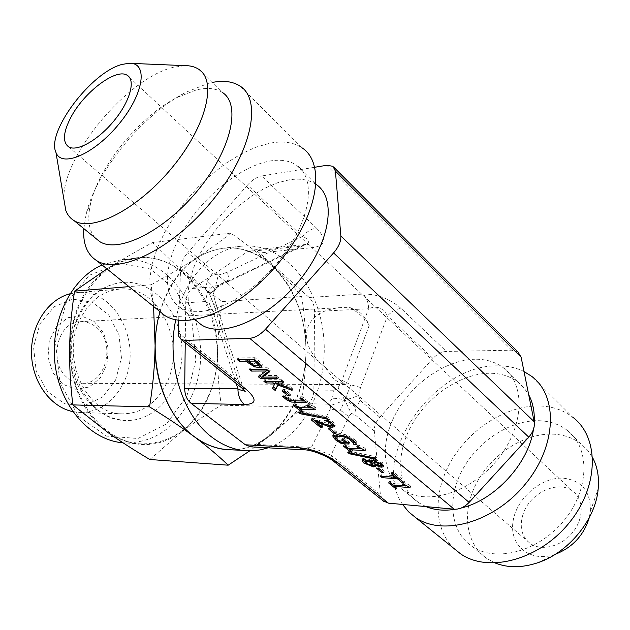 <?xml version="1.0" encoding="UTF-8"?>
<svg xmlns="http://www.w3.org/2000/svg" width="630" height="630" viewBox="0 0 630 630"><rect width="100%" height="100%" fill="white"/><g stroke="black" fill="none" stroke-linecap="round" stroke-linejoin="round"><path stroke-width="0.47" stroke-dasharray="3.15 2.36" d="M178.251 332.671L238.392 380.89L213.216 302.975L209.514 293.966L214.657 289.95C215.153 288.721 212.704 285.807 207.317 281.208L212.334 273.672L218.271 275.145L214.657 289.95C214.838 287.564 219.634 284.185 229.044 279.83L228.218 281.681L227.154 281.5L218.09 285.414L212.223 286.933L207.309 292.934L205.427 301.534L209.475 303.983L213.121 311.913L236.163 383.426M218.271 275.145L227.454 272.191L229.044 279.83M209.514 293.966L205.396 288.524L207.317 281.208M213.216 302.975L216.72 306.196L214.2 297.895L213.901 292.399L214.657 289.95C213.704 291.485 213.546 294.131 214.2 297.895L216.736 306.526L213.121 311.913M240.573 386.954L238.392 380.89C241.66 384.796 243.393 387.552 243.597 389.159L216.736 306.526M213.901 292.399L209.475 303.983M214.326 291.013L216.216 288.288L214.326 291.013C213.743 292.044 211.404 292.682 207.309 292.934M216.216 288.288L218.09 285.414M518.041 352.099L511.694 350.209L446.363 351.445C441.567 351.713 437.094 354.044 432.952 358.439L387.489 315.929L360.51 387.481L358.572 395.727L344.807 400.31C347.721 401.271 351.414 403.649 355.887 407.429L354.651 414.477L351.39 413.501L344.807 400.31L340.381 410.193L330.049 409.319L330.837 405.46L344.807 400.31C341.972 399.026 337.83 398.341 332.38 398.247L333.947 390.222L338.121 387.765L344.807 400.31L350.745 384.788L341.988 380.292L368.582 308.747L314.583 311.551C314.496 305.605 312.677 300.912 309.117 297.47L259.048 252.551L256.331 250.89L253.433 250.141L251.677 250.149L247.448 251.716L192.504 288.461C188.252 291.556 185.992 296.344 185.732 302.825L185.244 342.744M338.121 387.765L341.988 380.292M330.837 405.46L328.206 404.129L332.38 398.247M351.39 413.501L348.721 416.635L340.381 410.193M358.572 395.727L360.289 400.491L355.887 407.429M382.638 476.39L380.961 474.737L396.262 475.831L391.789 472.138L393.868 472.287L404.531 481.092L402.452 480.942L397.467 477.241M380.386 476.225L380.961 474.737M395.766 477.123L382.725 476.178M403.964 482.596L404.531 481.092M393.285 473.799L393.868 472.287M391.206 473.65L391.789 472.138M381.615 463.877L380.733 462.459L375.85 460.428L374.685 460.632M374.551 460.924L375.441 462.853L380.284 464.192L381.583 463.916M374.015 462.861L374.614 461.349M374.85 464.365L375.441 462.853M371.653 460.861L365.597 459.774M365.148 460.286L366.054 461.57L371.834 463.845L373.267 463.617M372.574 465.216L364.589 461.656M375.48 464.641L375.85 463.688L375.968 465.003L375.322 465.334M375.535 464.664L375.85 463.688M380.93 465.499L375.913 463.696M371.794 460.498L371.913 459.27L373.748 458.9L382.481 462.577L384.064 465.239L383.347 465.609M371.204 461.806L371.873 460.294M362.723 459.75L362.644 458.632L365.022 458.12L371.802 460.294M351.957 451.726L352.564 450.214L350.808 450.119L349.697 449.206M350.611 450.623L350.808 450.119M350.028 448.371L352.564 450.214M365.156 450.56L365.762 449.033L361.368 448.796M359.376 448.694L350.099 448.198M363.707 449.371L364.313 447.835L365.762 449.033M358.368 446.859L358.982 445.323L364.313 447.835M356.769 446.772L357.375 445.245L358.982 445.323M359.706 447.867L359.919 447.339L357.375 445.245M347.697 448.245L348.303 446.733L359.919 447.339M345.153 446.174L345.768 444.662L348.303 446.733M343.405 446.087L344.011 444.567L345.768 444.662M348.571 448.292L344.011 444.567M335.979 433.401L336.601 431.865L334.498 431.778L329.057 427.313L331.159 427.4L336.601 431.865M330.529 428.935L331.159 427.4M328.427 428.857L329.057 427.313M326.001 417.706L326.647 416.147L328.34 417.54L300.778 412.185L299.1 410.823L326.647 416.147M327.695 419.1L328.34 417.54M298.447 412.359L299.1 410.823M300.534 412.76L300.778 412.185M307.023 402.68L307.684 401.105L305.062 401.066M301.801 398.373L302.463 396.798L307.684 401.105M299.943 398.341L300.612 396.774L302.463 396.798M303.628 399.877L303.817 399.42L300.612 396.774M289.965 400.412L290.627 398.853L303.817 399.42M284.973 396.64L285.642 395.081L287.39 396.955L290.627 398.853M284.862 396.546L285.642 395.081M282.681 396.514L283.342 394.955L285.532 394.986M293.95 400.822L285.697 397.144L283.342 394.955M278.279 384.127L278.57 383.442L278.239 384.111M292.068 390.348L292.737 388.765L278.57 383.442M289.564 388.285L290.241 386.702L292.737 388.765M275.893 381.418L290.241 386.702M283.185 383.024L283.87 381.441L281.256 381.433M281.106 381.315L281.791 379.725L283.87 381.441M263.883 381.276L264.568 379.709L281.791 379.725M266.498 381.276L264.568 379.709M272.53 388.316L275.499 382.158M259.221 363.289L257.032 360.951L254.646 359.494M248.37 359.588L254.292 363.597L257.757 364.313L259.182 363.919M253.591 365.187L254.292 363.597M254.394 359.289L255.103 357.683L259.158 361.029L262.285 364.518L261.521 365.943M237.234 359.549L237.943 357.966L255.103 357.683M239.833 359.51L237.943 357.966M257.631 365.873L254.819 365.022L247.842 360.785M277.932 378.693L278.618 377.102L276.003 377.102M275.979 377.086L276.664 375.496L278.618 377.102M263.001 375.519L276.664 375.496M269.601 371.826L270.301 370.235L268.9 371.243M266.592 369.345L267.293 367.747L270.301 370.235M249.409 369.471L250.102 367.896L267.293 367.747M252.008 369.456L250.102 367.896M258.371 376.779L259.056 375.204L266.868 369.4M259.741 375.764L259.056 375.204M290.131 395.813L290.792 394.246L288.697 394.223L282.901 389.474L284.996 389.49L290.792 394.246M284.327 391.065L284.996 389.49M282.232 391.041L282.901 389.474M302.487 411.358L303.132 409.807L301.384 409.768L300.061 408.681M301.171 410.287L301.384 409.768M300.478 407.689L303.132 409.807M315.449 409.579L316.102 408.012L311.968 407.917M309.503 407.862L300.494 407.649M313.898 408.303L314.551 406.736L316.102 408.012M308.361 405.688L309.015 404.129L314.551 406.736M306.763 405.657L307.416 404.09L309.015 404.129M309.921 406.862L310.141 406.334L307.416 404.09M297.919 407.626L298.573 406.082L310.141 406.334M295.194 405.413L295.848 403.862L298.573 406.082M293.454 405.373L294.108 403.822L295.848 403.862M298.793 407.649L294.108 403.822M322.182 427.242L322.812 425.715L320.827 425.636L315.189 421.037M315.362 420.627L315.677 419.879L322.812 425.715M323.718 423.833L323.985 423.179L315.677 419.879M328.695 425.329L328.884 424.872L323.985 423.179M331.411 425.455L328.884 424.872M328.159 420.643L328.797 419.092L333.593 422.21L335.349 425.108L334.625 425.51M325.663 420.564L326.301 419.013L328.797 419.092M325.805 420.564L326.301 419.013M328.561 420.864L328.797 420.305L326.411 419.1M332.49 423.399L328.797 420.305M313.645 419.926L314.283 418.391L321.954 421.415C326.592 423.195 329.616 424.053 331.018 423.99L332.396 423.699M311.212 419.848L311.85 418.312L314.283 418.391M314.023 420.084L311.85 418.312M342.051 442.268L335.625 437.976M349.028 444.032L349.642 442.504L347.012 442.378M345.209 442.291L342.106 442.134M343.901 439.827L344.516 438.299L349.642 442.504M341.877 439.732L342.492 438.204L344.516 438.299M345.626 441.244L342.492 438.204M340.696 442.197L341.31 440.677L345.768 440.89M336.144 435.913L337.853 438.275L341.31 440.677M353.627 440.866L351.107 438.33L347.382 436.322L342.885 435.023L338.751 434.716M356.454 444.355L357.068 442.819L355.47 442.74M355.477 442.756L356.092 441.22L357.068 442.819M333.301 435.165L333.443 434.031L338.145 433.094L346.642 434.92L353.95 439.078L356.092 441.22M375.055 458.167L375.653 456.64L377.228 457.947L349.981 452.261L348.414 450.985L375.653 456.64M376.638 459.467L377.228 457.947M347.807 452.49L348.414 450.985M349.729 452.891L349.981 452.261M383.717 472.531L384.3 471.027L382.19 470.886L377.11 466.712L379.213 466.854L384.3 471.027M378.63 468.358L379.213 466.854M376.519 468.216L377.11 466.712M396.711 488.242L397.278 486.762L395.522 486.628L394.585 485.864M395.333 487.124L395.522 486.628M394.86 485.147L397.278 486.762M410.083 487.596L410.65 486.1L406.082 485.746M404.444 485.612L394.963 484.872M408.72 486.478L409.287 484.982L410.65 486.1M403.562 484.06L404.137 482.556L409.287 484.982M401.964 483.934L402.531 482.438L404.137 482.556M404.704 484.927L404.909 484.399L402.531 482.438M392.71 484.982L393.277 483.501L404.909 484.399M390.332 483.037L390.899 481.556L393.277 483.501M388.576 482.903L389.151 481.422L390.899 481.556M393.592 485.053L389.151 481.422M102.06 264.962L120.251 259.985C178.755 251.866 220.484 338.641 190.977 397.514C176.227 427.77 154.145 442.914 124.74 442.937L123.047 442.811M186.937 395.916L195.906 359.998L192.055 322.591L175.99 290.265L150.286 269.002L119.377 263.348L89.161 275.318L66.071 303.306L55.456 341.838L59.929 382.505L78.411 416.296L106.509 436.102L137.994 438.496L166.517 423.911L186.937 395.916M207.577 397.79C237.163 338.082 195.3 250.071 136.529 258.221C100.17 261.592 68.804 304.211 70.206 352.745C71.19 401.294 104.604 442.323 141.081 443.906C170.628 443.859 192.796 428.487 207.577 397.79M80.065 314.031C56.511 356.824 85.467 421.47 125.756 420.446C157.067 421.746 183.196 387.544 181.991 350.004C181.353 312.448 153.578 279.578 122.37 282.405C104.422 284.437 90.326 294.982 80.065 314.031M69.891 293.824L76.986 292.603C115.739 288.012 143.593 344.689 123.401 383.103C113.534 402.334 99.036 412.13 79.923 412.485L72.781 411.61M115.636 380.016L121.456 357.879L118.991 334.774L108.667 314.953L92.287 302.195L72.844 299.155L54.109 306.771L39.973 323.812L33.524 346.909L36.225 371.227L47.471 391.584L64.764 403.806L84.428 405.641L102.517 397.058L115.636 380.016M94.13 321.434L103.627 332.923L108.187 348.13L106.99 364.179L100.241 378.031L89.169 387.025L75.836 389.301L62.858 384.268L52.881 372.779L48.022 357.115L49.321 340.499L56.503 326.387L68.016 317.654L81.451 315.937L94.13 321.434M166.54 383.292C156.571 403.294 141.9 413.485 122.527 413.871C85.916 414.973 59.59 356.556 80.876 317.819C90.208 300.471 103.068 290.91 119.464 289.131C158.752 284.453 186.937 343.382 166.54 383.292M69.079 378.937L75.317 382.174L81.987 383.3C106.627 384.662 116.463 341.074 95.169 326.403C90.673 323.009 85.775 321.434 80.475 321.654C56.479 321.339 47.557 365.101 69.079 378.937M333.829 379.11L325.143 367.329C308.991 353.572 303.392 339.775 308.346 325.93C313.638 314.945 324.67 308.826 341.428 307.582L350.099 307.676C358.25 309.543 364.644 315.394 369.259 325.238L354.107 366.093C349.256 377.874 346.279 384.032 345.177 384.56L339.239 382.654L333.829 379.11M345.012 384.402L325.143 367.329M350.099 307.676C358.612 312.669 364.998 318.52 369.259 325.238M523.01 514.332C519.222 526.83 521.601 536.524 530.145 543.414C541.249 551.51 561.086 546.698 572.473 532.665C584.018 518.742 583.986 499.417 572.898 491.305C558.267 479.391 529.507 493.054 523.01 514.332M301.628 296.454C304.668 315.433 306.125 333.798 305.983 351.548C305.621 315.52 294.249 286.705 271.884 265.088C283.185 275.271 293.1 285.721 301.628 296.454L222.453 301.55C208.026 291.942 195.237 282.453 184.086 273.097C206.105 293.084 217.279 319.851 217.61 353.398C216.531 386.93 204.711 412.965 182.149 431.519C158.366 448.528 133.678 448.899 108.077 432.629C83.168 413.579 70.347 385.395 69.615 348.075C71.474 310.897 85.074 283.776 110.4 266.703L106.927 268.884M300.581 406.996C291.84 416.713 281.697 426.242 270.152 435.59C293.013 415.572 304.959 387.552 305.983 351.548C305.794 369.298 303.991 387.781 300.581 406.996L221.272 405.2C218.657 387.119 217.437 369.857 217.61 353.398C217.815 336.94 219.429 319.662 222.453 301.55M231.446 449.875C245.535 449.749 258.434 444.985 270.152 435.59L249.724 450.875M153.57 306.464L151.145 284.768C168.84 275.05 184.054 266.049 196.788 257.772C179.558 269.278 167.273 287.272 159.949 311.763M196.788 257.772C209.491 249.488 220.815 241.266 230.769 233.124C246.85 244.275 260.552 254.937 271.884 265.088C248.275 244.96 223.24 242.526 196.788 257.772M151.145 284.768L128.945 286.626M230.769 233.124L152.633 242.574C136.938 250.937 122.866 258.985 110.4 266.703C136.293 252.409 160.855 254.536 184.086 273.097L152.633 242.574M149.814 459.498L182.149 431.519C193.56 422.903 206.601 414.13 221.272 405.2M160.012 311.818C172.423 273.916 193.536 252.701 223.343 248.173C266.805 243.464 304.959 292.162 305.889 346.965C307.653 401.743 271.924 452.253 228.288 449.686M175.778 319.662C183.81 278.751 211.782 248.882 241.479 246.188C281.075 241.959 317.095 282.437 323.182 332.467C329.71 382.418 305.897 434.889 268.112 447.82M250.724 446.835L257.544 444.489L308.133 403.728C311.755 400.562 313.669 396.002 313.866 390.041L314.583 311.551M314.614 167.281L261.647 175.99L316.402 228.005C311.606 228.745 306.96 231.556 302.463 236.423L247.527 185.055C252.165 179.975 256.875 176.959 261.647 175.99M247.527 185.055L187.795 252.646L212.334 273.672M205.396 288.524L180.629 267.632C180.983 262.82 183.369 257.827 187.795 252.646M180.629 267.632L178.707 320.127M196.261 320.646L191.158 313.016L188.378 303.463L187.945 292.375L189.811 280.122L193.875 267.12L199.962 253.78L207.868 240.502L217.35 227.682L228.115 215.696L239.841 204.907L252.197 195.639L264.805 188.205L277.294 182.865L289.249 179.826C300.124 178.132 309.125 179.7 316.26 184.511L296.604 165.257C313.527 176.14 312.472 208.876 291.808 242.55C283.421 256.3 273.152 268.821 261.001 280.098C231.297 307.826 196.71 318.544 180.03 307.361C161.075 295.36 164.257 260.788 184.881 227.769C205.427 194.709 241.14 166.155 269.782 161.044C280.634 159.169 289.572 160.571 296.604 165.257M257.544 444.489L311.425 447.394L304.573 449.867M333.664 461.333L331.057 455.183L380.394 494.731L383.135 500.842M330.049 409.319L311.425 447.394L331.057 455.183L348.721 416.635M309.117 297.47L363.093 294.06C366.66 297.651 368.487 302.55 368.582 308.747C376.834 305.337 383.142 307.731 387.489 315.929C391.758 311.377 396.301 308.881 401.105 308.456L446.363 351.445M360.51 387.481L350.745 384.788M432.952 358.439L379.803 417.217C375.882 421.746 374.055 426.368 374.33 431.077L380.394 494.731M247.448 251.716L301.085 246.133L305.369 244.771C310.637 242.203 309.669 239.424 302.463 236.423L227.454 272.191M227.154 281.5L301.085 246.133L305.337 244.519L307.117 244.519L310.031 245.314L313.267 247.503L259.552 252.984M159.13 310.944L153.255 302.124L150.161 290.997L149.853 278.003L152.255 263.608L157.224 248.291L164.556 232.533L173.99 216.799L185.236 201.561L197.962 187.244L211.798 174.266L226.351 163.036L241.195 153.901L255.89 147.192L269.971 143.183C283.004 140.726 293.73 142.301 302.148 147.916L239.967 86.034M83.79 228.58L86.208 213.814C96.563 170.691 142.616 114.558 185.96 92.224L208.625 83.254L212.097 82.475M95.146 237.88C88.444 229.974 87.034 218.114 90.909 202.317C99.674 165.438 139.671 116.692 176.802 97.618L196.143 89.988C206.845 87.357 215.499 88.121 222.114 92.279L198.442 69.087M63.874 199.135C61.961 156.901 126.606 78.695 172.785 67.449L184.606 65.63M425.927 506.599L418.745 502.756C397.254 488.203 395.089 454.655 411.571 425.266C427.943 395.821 460.924 373.409 489.699 373.251C500.598 373.243 509.977 376.149 517.828 381.977L523.908 387.733L528.712 394.782M534.224 422.092L533.405 429.573M461.247 508.001L455.395 509.253M475.17 359.234C446.355 359.675 413.178 382.473 396.538 412.17C379.795 441.803 381.654 475.469 403.035 489.904C426.085 506.048 470.145 493.203 497.078 460.097C524.294 427.203 526.034 384.213 503.276 367.715C495.456 361.943 486.084 359.116 475.17 359.234M402.625 504.457C369.172 457.38 434.283 364.038 497.905 365.865C507.489 365.794 516.191 367.684 524.018 371.543M453.994 548.517C432.991 528.168 433.172 490.628 452.112 459.365C471.012 428.061 506.843 405.46 538.926 405.948C551.951 406.216 563.228 409.965 572.749 417.202L531.688 376.338M538.87 420.706C549.707 421.037 559.101 424.203 567.047 430.195C590.16 447.339 589.837 489.384 564.047 520.53C538.555 551.888 495.377 562.881 471.854 546.234C450.056 531.318 446.922 498.18 462.522 469.657C478.012 441.071 510.269 419.95 538.87 420.706M495.377 563.062L486.88 558.526C465.011 543.525 461.609 510.513 476.965 482.241C492.211 453.907 524.262 433.149 552.801 434.141C563.614 434.566 573.001 437.803 580.97 443.835L587.538 450.143L592.712 457.829M555.25 554.321L555.101 554.369C530.476 562.937 509.418 545.69 512.938 522.152C515.836 498.708 541.17 476.579 563.692 478.217C581.947 480.611 590.846 491.66 590.389 511.355L589.263 517.687M380.488 463.081L380.733 462.459M375.677 460.884L375.85 460.428M379.701 465.704L380.284 464.192M366.873 460.065L367.038 459.648M365.463 463.074L366.054 461.57M371.243 465.349L371.834 463.845M381.89 464.097L382.481 462.577M373.149 460.42L373.748 458.9M364.423 459.632L365.022 458.12M361.982 460.239L362.526 458.86M293.06 400.806L293.722 399.247M286.729 398.507L287.39 396.955M249.133 362.384L249.834 360.793M257.056 365.904L257.757 364.313M261.584 366.117L262.285 364.518M258.457 362.636L259.158 361.029M248.062 361.51L248.244 361.108M254.591 365.534L254.819 365.022M332.955 423.769L333.593 422.21M331.23 422.502L331.419 422.029M330.38 425.534L331.018 423.99M321.316 422.951L321.954 421.415M338.814 440.992L339.058 440.394M337.231 439.795L337.853 438.275M351.524 439.275L351.713 438.803M353.335 440.614L353.95 439.078M346.02 436.464L346.642 434.92M337.523 434.629L338.145 433.094M332.656 435.858L333.278 434.338M363.093 294.06C377.142 293.911 389.812 298.707 401.105 308.456M374.33 431.077L354.651 414.477M360.289 400.491L379.803 417.217M313.866 390.041L333.947 390.222M328.206 404.129L308.133 403.728M511.694 350.209L326.789 165.28M316.402 228.005C326.875 239.014 325.828 245.519 313.267 247.503M185.732 302.825L205.427 301.534M212.223 286.933L192.504 288.461M213.893 292.422L214.334 290.997M375.968 465.003L375.511 466.161M384.064 465.239L383.607 466.413M371.913 459.27L371.322 460.782M362.644 458.632L362.045 460.136M262.167 365.526L261.639 366.723M335.349 425.108L334.853 426.321M333.443 434.031L332.821 435.558M136.529 258.221L120.251 259.985M141.081 443.906L124.74 442.937M119.464 289.131L76.986 292.603M122.527 413.871L79.923 412.485M341.428 307.582L80.475 321.654M345.177 384.56L81.987 383.3M125.756 420.446C109.305 419.391 95.484 411.295 84.286 396.175C78.561 386.844 74.293 381.095 70.804 358.226C69.883 342.602 72.56 328.025 78.837 314.512C89.2 295.281 103.714 284.579 122.37 282.405M68.623 146.845L328.12 369.818M342.94 382.56L530.145 543.414M129.512 77.435L572.898 491.305M241.479 246.188L223.343 248.173M332.923 166.304L334.231 167.619M216.224 288.28C217.051 287.083 221.051 284.886 228.218 281.681L305.912 244.456L251.677 250.149M243.826 389.75L243.589 389.19M180.03 307.361L194.827 319.465M291.808 242.55L296.202 238.423M261.001 280.098L259.529 283.122M90.909 202.317L86.208 213.814M176.802 97.618L185.96 92.224M129.032 63.268L131.284 63.37M403.035 489.904L418.745 502.756M503.276 367.715L517.828 381.977M471.854 546.234L486.88 558.526M567.047 430.195L580.97 443.835M590.389 511.355L598.201 488.73M555.101 554.369L537.374 562.881"/><path stroke-width="0.94" d="M382.15 477.666L380.386 476.225L395.679 477.335L391.206 473.65L393.285 473.799L403.964 482.596L401.885 482.438L397.443 478.792L382.15 477.666L382.638 476.39M397.443 478.792L397.9 477.603M397.467 477.241L395.766 477.123M401.885 482.438L402.334 481.257M395.679 477.335L396.136 476.146M380.142 463.979L375.26 461.947L374.047 462.199L374.85 464.365L379.701 465.704L380.993 465.428L380.142 463.979L380.488 463.081M381.079 465.224L381.615 463.877M371.708 462.664L366.447 461.16L364.66 461.522L365.463 463.074L371.243 465.349L372.676 465.121L371.708 462.664L372.306 461.152L371.653 460.861M372.621 464.231L373.212 462.727L372.306 461.152M365.597 459.774L365.148 460.286M372.763 464.916L373.212 462.727M375.322 465.334L372.574 465.216M364.589 461.656L362.723 459.75M371.275 461.814L371.322 460.782L373.149 460.42L381.89 464.097L383.473 466.751L381.504 467.169L375.26 465.2L375.378 466.515L373.338 466.885L363.731 462.94L362.045 460.136L364.423 459.632L371.275 461.814L371.794 460.498M375.26 465.2L375.48 464.641M375.33 465.208L375.535 464.664M383.347 465.609L380.93 465.499M350.209 451.631L343.405 446.087L345.153 446.174L347.697 448.245L359.305 448.867L356.769 446.772L358.368 446.859L365.156 450.56L349.493 449.71L351.957 451.726L350.209 451.631L350.611 450.623M349.493 449.71L350.028 448.371M361.368 448.796L359.376 448.694M359.305 448.867L359.706 447.867M349.697 449.206L348.571 448.292M333.876 433.314L328.427 428.857L330.529 428.935L335.979 433.401L333.876 433.314L334.373 432.085M326.001 417.706L327.695 419.1L300.132 413.729L298.447 412.359L326.001 417.706M300.132 413.729L300.534 412.76M307.023 402.68L291.564 402.066L286.863 400.011L282.681 396.514L284.862 396.546L286.729 398.507L289.965 400.412L293.06 400.806L303.156 400.987L299.943 398.341L301.801 398.373L307.023 402.68M305.062 401.066L293.95 400.822M303.156 400.987L303.628 399.877M275.192 390.49L272.53 388.316L274.822 383.741L272.782 382.985L265.954 382.961L263.883 381.276L281.106 381.315L283.185 383.024L275.208 383.001L289.564 388.285L292.068 390.348L277.893 385.017L275.192 390.49L275.861 388.923L273.278 386.82M277.893 385.017L278.279 384.127M278.239 384.111L275.861 388.923M275.208 383.001L275.893 381.418L281.256 381.433M265.954 382.961L266.498 381.276M272.782 382.985L273.467 381.41L266.64 381.394M274.822 383.741L275.499 382.158L273.467 381.41M254.544 361.092L247.669 361.187L253.591 365.187L257.056 365.904L258.481 365.518L258.536 364.927L254.544 361.092L255.087 359.864M258.576 365.298L259.221 363.289M254.646 359.494L248.37 359.588L247.669 361.187M261.521 365.943L257.631 365.873M261.584 366.117L261.466 367.125L259.347 367.731L254.118 366.613L245.724 361.21L239.384 361.305L237.234 359.549L254.394 359.289L261.584 366.117M239.384 361.305L239.833 359.51M245.724 361.21L246.432 359.62L240.085 359.722M247.842 360.785L246.432 359.62M260.71 378.685L258.371 376.779L266.175 370.991L251.378 371.078L249.409 369.471L266.592 369.345L269.601 371.826L262.308 377.094L275.979 377.086L277.932 378.693L260.71 378.685L261.395 377.118L259.741 375.764M276.003 377.102L261.395 377.118M262.308 377.094L263.001 375.519L268.9 371.243M251.378 371.078L252.008 369.456M266.175 370.991L266.813 369.526M266.655 369.4L252.071 369.503M288.036 395.79L282.232 391.041L284.327 391.065L290.131 395.813L288.036 395.79L288.564 394.537M300.738 411.311L293.454 405.373L295.194 405.413L297.919 407.626L309.488 407.894L306.763 405.657L308.361 405.688L315.449 409.579L299.841 409.201L302.487 411.358L300.738 411.311L301.171 410.287M299.841 409.201L300.478 407.689M311.968 407.917L309.503 407.862M309.488 407.894L309.921 406.862M300.061 408.681L298.793 407.649M320.197 427.172L311.212 419.848L313.645 419.926L321.316 422.951C325.954 424.738 328.978 425.597 330.38 425.534L331.86 425.022L330.781 423.58L325.663 420.564L328.159 420.643L332.955 423.769L334.711 426.66L332.49 427.164L328.254 426.416L315.039 421.415L322.182 427.242L320.197 427.172L320.67 426.014M315.039 421.415L315.362 420.627M323.348 424.715L323.718 423.833M328.254 426.416L328.695 425.329M334.625 425.51L331.411 425.455M328.159 421.856L328.561 420.864M315.189 421.037L314.023 420.084M353.485 444.087L353.178 442.693L349.138 439L344.067 436.96L339.57 436.259L335.711 436.976L337.231 439.795L340.696 442.197L345.153 442.417L341.877 439.732L343.901 439.827L349.028 444.032L341.491 443.654L335.333 439.756L332.656 435.858L337.523 434.629L346.02 436.464L353.335 440.614L355.477 442.756L356.454 444.355L353.643 444.221L354.099 442.551L353.627 440.866M341.491 443.654L342.051 442.268M347.012 442.378L345.209 442.291M345.153 442.417L345.626 441.244M335.64 437.086L336.144 435.913M338.751 434.716L336.262 435.566M353.178 442.693L353.792 441.158M353.643 444.221L354.099 442.551M355.47 442.74L354.257 442.685M335.625 437.976L333.301 435.165M375.055 458.167L376.638 459.467L349.382 453.765L347.807 452.49L375.055 458.167M349.382 453.765L349.729 452.891M381.615 472.382L376.519 468.216L378.63 468.358L383.717 472.531L381.615 472.382L382.079 471.185M394.955 488.1L388.576 482.903L390.332 483.037L392.71 484.982L404.342 485.895L401.964 483.934L403.562 484.06L410.083 487.596L394.396 486.36L396.711 488.242L394.955 488.1L395.333 487.124M394.396 486.36L394.86 485.147M406.082 485.746L404.444 485.612M404.342 485.895L404.704 484.927M394.585 485.864L393.592 485.053M383.135 500.842L388.379 503.142L454.167 509.197C459.49 509.473 464.475 507.205 469.122 502.394L528.775 437.149C533.193 432.054 534.98 426.896 534.145 421.675L521.12 357.194L518.041 352.099L334.231 167.619M240.573 386.954L241.629 387.789L245.59 388.875L185.023 340.405L249.637 338.279L454.167 509.197M185.244 342.744L184.685 388.395C184.787 394.916 186.929 399.9 191.118 403.358L245.369 444.78L250.724 446.835L304.566 449.867L299.171 447.733L245.369 444.78M123.047 442.811C90.35 440.252 60.133 406.712 55.054 364.148C49.762 321.623 70.891 278.578 102.06 264.962M72.781 411.61C50.463 407.074 32.114 381.969 31.5 353.698C30.728 325.434 47.817 299.455 69.891 293.824M70.82 117.463C83.853 92.248 116.282 67.599 127.276 75.348C135.875 80.254 130.001 101.422 114.061 120.739C98.241 140.128 76.954 152.074 68.623 146.845C62.425 142.112 63.157 132.316 70.82 117.463M249.724 450.875L228.178 465.192C218.366 455.758 207.191 446.363 194.646 436.999C206.293 445.497 218.555 449.796 231.446 449.875M194.646 436.999C182.07 427.644 167.037 417.603 149.554 406.87C152.972 385.639 154.822 365.211 155.098 345.594C154.389 382.93 170.628 419.541 194.646 436.999M159.949 311.763C156.886 322.623 155.271 333.9 155.098 345.594L153.57 306.464M149.554 406.87L72.859 404.909L108.077 432.629C120.354 441.299 134.269 450.253 149.814 459.498L228.178 465.192M128.945 286.626L74.545 291.162C71.544 311.055 69.898 330.025 69.615 348.075C69.355 366.125 70.442 385.072 72.859 404.909M106.927 268.884L74.545 291.162M268.112 447.82L260.521 449.844L252.764 450.797L228.288 449.686C216.507 448.954 205.301 444.701 194.678 436.921C162.666 414.304 146.357 357.407 160.012 311.818M246.495 450.773C234.683 450.041 223.437 445.725 212.775 437.834C182.85 416.28 166.084 364.439 175.778 319.662M534.145 421.675L340.861 236.022C341.082 241.353 338.656 246.984 333.577 252.913L528.775 437.149M469.122 502.394L265.49 329.207L333.577 252.913M340.861 236.022L335.404 171.092L521.12 357.194M314.614 167.281L326.789 165.28L332.923 166.304L335.404 171.092M178.707 320.127L178.243 333.325L178.715 336.278L181.156 339.475L185.023 340.405M265.49 329.207C260.221 334.861 254.937 337.885 249.637 338.279M316.26 184.511C337.097 198.174 330.277 243.101 298.825 281.2C267.624 319.473 221.902 338.593 201.238 324.718L196.261 320.646M388.379 503.142L338.806 463.467L333.664 461.333M191.118 403.358L244.424 404.515C240.195 400.9 238.022 395.679 237.919 388.86L184.685 388.395M243.597 389.529C243.385 390.891 241.495 390.663 237.919 388.86L236.163 383.426M302.148 147.916C321.725 160.532 320.544 198.718 296.202 238.423C286.225 254.796 274.003 269.695 259.529 283.122C224.485 315.819 184.078 328.325 164.713 315.449L159.13 310.944M212.097 82.475C223.469 80.238 232.761 81.428 239.967 86.034C262.655 99.879 251.535 153.09 212.097 200.923C172.927 248.921 118.912 275.097 96.713 260.655C87.137 254.52 82.829 243.826 83.79 228.58M222.114 92.279C241.463 104.005 231.564 149.42 197.954 190.181C164.572 231.084 118.542 253.835 99.642 241.558L95.146 237.88M131.284 63.37L184.606 65.63C190.055 65.551 194.67 66.701 198.442 69.087C217.366 80.278 206.64 125.764 172.478 167.194C138.553 208.766 92.5 232.478 74.104 220.657C70.261 218.35 67.497 214.956 65.796 210.459L63.874 199.135M122.126 64.41L129.032 63.268C148.381 62.205 144.215 93.516 119.157 123.795C94.39 154.248 61.37 168.281 55.936 152.381C46.092 131.946 91.468 71.907 122.126 64.41M528.712 394.782C532.885 402.578 534.72 411.689 534.224 422.092M533.405 429.573C528.594 463.546 494.731 500.204 461.247 508.001M455.395 509.253C444.386 511.032 434.566 510.15 425.927 506.599M524.018 371.543L531.688 376.338C558.282 395.9 556.881 445.945 525.381 484.021C494.211 522.333 442.851 536.602 415.729 517.687L408.484 511.725L402.625 504.457M572.749 417.202C599.587 437.252 599.224 486.557 568.835 523.286C538.768 560.259 488.108 573.142 460.632 553.872L453.994 548.517M592.712 457.829C597.413 466.783 599.24 477.083 598.201 488.73C595.799 519.466 568.355 552.919 537.374 562.881C521.876 567.921 507.882 567.984 495.377 563.062M589.263 517.687C583.868 535.272 572.536 547.478 555.25 554.321M375.26 461.947L375.677 460.884M366.447 461.16L366.873 460.065M363.731 462.94L364.321 461.444M373.338 466.885L373.921 465.381M381.504 467.169L382.095 465.657M294.194 402.436L294.856 400.877M285.036 398.695L285.587 397.396M258.536 364.927L259.237 363.329M256.323 362.557L256.867 361.329M259.347 367.731L260.04 366.132M247.543 362.699L248.062 361.51M254.118 366.613L254.591 365.534M332.49 427.164L333.12 425.62M330.781 423.58L331.23 422.502M331.86 425.022L332.49 423.47M335.333 439.756L335.877 438.417M338.444 441.913L338.814 440.992M339.57 436.259L340.121 434.889M351.099 440.346L351.524 439.275M338.806 463.467C326.498 454.34 313.283 449.095 299.171 447.733M244.424 404.515C256.859 404.208 257.245 398.995 245.59 388.875M374.047 462.199L374.645 460.688M364.66 461.522L365.258 460.018M261.639 366.723L261.466 367.125M332.419 423.683L331.852 425.053M336.333 435.448L335.711 436.976M127.276 75.348L129.512 77.435M304.573 449.867C310.732 449.607 328.395 456.207 334.727 462.168L384.268 501.756M181.156 339.475L241.629 387.789L245.385 391.923L243.826 389.75M194.827 319.465L201.238 324.718M96.713 260.655L164.713 315.449M74.104 220.657L99.642 241.558M55.936 152.381L65.796 210.459M415.729 517.687L460.632 553.872"/></g></svg>
